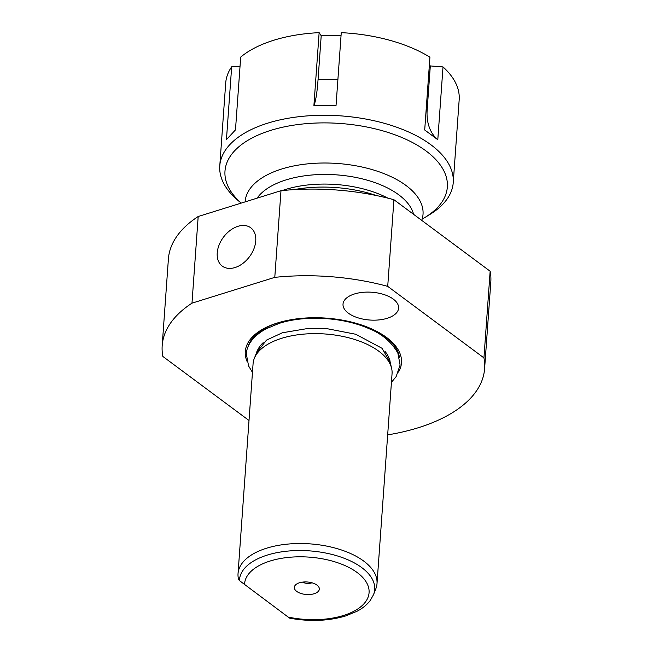 <?xml version="1.0" encoding="UTF-8"?>
<svg xmlns="http://www.w3.org/2000/svg" width="653" height="653" viewBox="0 0 653 653"><rect width="100%" height="100%" fill="white"/><g stroke="black" fill="none" stroke-linecap="round" stroke-linejoin="round"><path stroke-width="0.98" d="M235.007 267.55A23.867 16.268 -53.4 0 0 253.862 248.924A23.867 16.268 -53.4 0 0 250.728 227.775A23.867 16.268 -53.4 0 0 237.961 226.313A23.867 16.268 -53.4 0 0 219.114 244.94A23.867 16.268 -53.4 0 0 222.249 266.089A23.867 16.268 -53.4 0 0 235.007 267.55M257.127 198.145A80.809 40.404 4.1 0 1 286.112 179.877A80.809 40.404 4.1 0 1 413.578 214.323M245.128 201.883A89.167 44.584 4.1 0 1 245.153 201.557A89.167 44.584 4.1 0 1 281.721 169.005A89.167 44.584 4.1 0 1 375.875 170.735A89.167 44.584 4.1 0 1 423.03 214.306A89.167 44.584 4.1 0 1 421.74 220.388M282.161 190.586A80.809 40.404 4.1 0 1 285.426 189.501A80.809 40.404 4.1 0 1 387.972 198.169M316.95 585.096A12.538 6.269 -175.9 0 0 305.245 581.929A12.538 6.269 -175.9 0 0 295.189 585.317A12.538 6.269 -175.9 0 0 296.715 591.398A12.538 6.269 -175.9 0 0 312.461 594.157A12.538 6.269 -175.9 0 0 318.77 587.006A12.538 6.269 -175.9 0 0 316.95 585.096M387.18 318.297A27.867 13.933 -175.9 0 0 398.608 308.126A27.867 13.933 -175.9 0 0 383.874 294.511A27.867 13.933 -175.9 0 0 354.448 293.972A27.867 13.933 -175.9 0 0 343.021 304.143A27.867 13.933 -175.9 0 0 357.762 317.758A27.867 13.933 -175.9 0 0 387.18 318.297M246.956 361.24A78.303 39.147 4.1 0 1 277.403 322.982A78.303 39.147 4.1 0 1 281.508 321.807A78.303 39.147 4.1 0 1 369.892 328.141A78.303 39.147 4.1 0 1 398.469 372.096M238.614 579.627L238.484 579.072A69.667 34.829 4.1 0 1 238.035 573.636L253.078 363.745A69.667 34.829 4.1 0 1 254.303 358.432A69.667 34.829 4.1 0 1 281.647 338.311A69.667 34.829 4.1 0 1 391.604 368.268A69.667 34.829 4.1 0 1 392.053 373.704L377.01 583.602A69.667 34.829 4.1 0 1 375.785 588.916L373.508 594.695A67.781 33.891 4.1 0 0 343.388 557.972A67.781 33.891 4.1 0 0 267.273 555.083A67.781 33.891 4.1 0 0 239.439 580.607L288.161 617.069A62.402 31.197 -175.9 0 0 343.478 615.485A62.402 31.197 -175.9 0 0 357.183 572.55A62.402 31.197 -175.9 0 0 270.179 561A62.402 31.197 -175.9 0 0 244.549 584.655M238.035 573.636A69.667 34.829 4.1 0 1 266.604 548.202A69.667 34.829 4.1 0 1 340.164 549.557A69.667 34.829 4.1 0 1 377.01 583.602M238.614 579.586L239.439 580.607M376.381 195.541A89.167 44.584 -175.9 0 0 294.005 189.639M280.994 190.7A161.618 80.809 4.1 0 1 393.93 199.72L387.719 286.373A161.618 80.809 -175.9 0 0 274.782 277.362L280.994 190.7L198.186 216.51L191.982 303.163A161.618 80.809 -175.9 0 0 162.189 345.617A161.618 80.809 -175.9 0 0 162.85 356.448L249.013 420.491M483.938 357.893L490.15 271.24A161.618 80.809 4.1 0 1 490.811 282.072L484.599 368.725A161.618 80.809 -175.9 0 0 483.938 357.893L387.719 286.373M387.67 434.882A161.618 80.809 -175.9 0 0 484.599 368.725M162.189 345.617L168.401 258.963A161.618 80.809 4.1 0 1 198.186 216.51M191.982 303.163L274.782 277.362M490.15 271.24L393.93 199.72M373.508 594.695L370.259 600.474C367.01 604.76 362.546 608.384 356.856 611.355L345.486 615.999C328.312 621.068 309.726 621.795 289.72 618.179L288.161 617.069M302.519 582.117A6.963 3.485 -175.9 0 0 311.971 582.794M422.165 219.081A111.459 55.734 -175.9 0 0 424.638 217.653A111.459 55.734 -175.9 0 0 415.692 144.272A111.459 55.734 -175.9 0 0 270.701 130.388A111.459 55.734 -175.9 0 0 241.259 203.091M241.218 203.099L238.778 201.1A117.034 58.517 4.1 0 1 219.775 165.87A117.034 58.517 4.1 0 1 267.771 123.139A117.034 58.517 4.1 0 1 391.351 125.417A117.034 58.517 4.1 0 1 453.239 182.603A117.034 58.517 4.1 0 1 429.405 214.764L424.638 217.653M240.043 66.271L231.668 66.81A117.034 58.517 -175.9 0 0 225.709 82.988L219.775 165.87M319.137 32.65L321.203 35.744L318.052 79.682A55.734 6.799 -90 0 1 313.913 105.451L319.137 32.65A117.034 58.517 -175.9 0 0 273.713 40.257A117.034 58.517 -175.9 0 0 240.696 57.089L235.48 129.89L226.444 139.611L231.668 66.81M453.239 182.603L459.181 99.721A117.034 58.517 -175.9 0 0 443.012 66.924L437.796 139.718L424.703 129.988L429.919 57.186A117.034 58.517 -175.9 0 0 341.258 32.658L336.042 105.459L313.913 105.451M321.203 35.744L341.046 35.678M429.348 65.161L430.311 65.929L443.012 66.924M430.311 65.929L427.16 109.867A55.734 37.98 -53.4 0 0 437.796 139.718M248.026 346.857A76.27 38.135 4.1 0 1 278.684 322.639A76.27 38.135 4.1 0 1 282.104 321.651M369.329 327.904A76.27 38.135 4.1 0 1 399.465 357.713M281.525 322.672A73.716 36.854 4.1 0 1 369.753 328.998M256.662 352.44A67.153 33.581 4.1 0 1 257.404 350.13M385.058 351.412A67.308 33.654 4.1 0 1 389.808 360.693L391.604 368.268M389.71 359.615A67.153 33.581 4.1 0 1 390.119 362.007M254.303 358.432L257.16 351.183A67.308 33.654 4.1 0 1 263.183 342.678M426.197 109.149L427.16 109.867M318.052 79.682L337.887 79.69M391.433 382.34L396.126 376.634L400.101 365.043L397.873 353.11C391.025 341.037 380.136 332.361 365.198 327.088C339.805 316.934 304.233 315.342 279.394 323.308L266.008 328.834C251.119 337.103 246.508 347.102 246.344 354.016L248.581 365.949L252.458 372.381M256.531 352.767L266.514 340.107L282.349 332.777L308.853 328.32L326.68 328.606L355.787 334.263L382.013 348.286L390.2 362.35"/></g></svg>
